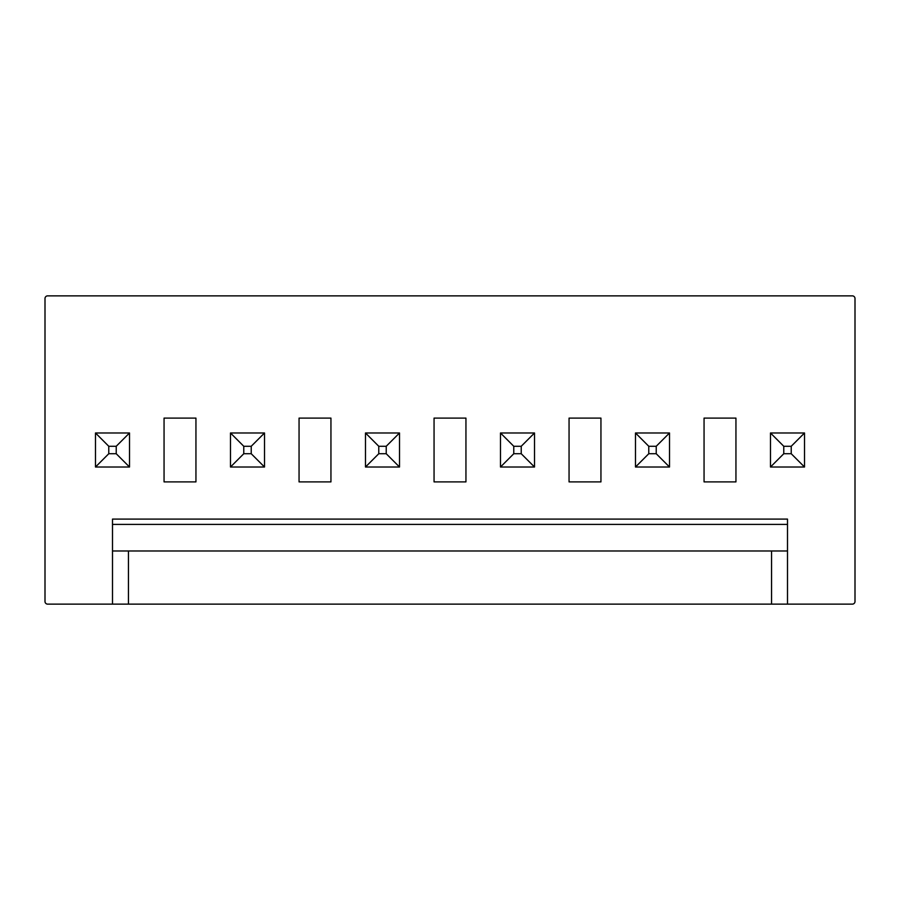 <?xml version="1.0" encoding="UTF-8"?>
<svg xmlns="http://www.w3.org/2000/svg" width="900" height="900" viewBox="0 0 900 900"><rect width="100%" height="100%" fill="white"/><g stroke="black" fill="none" stroke-linecap="round" stroke-linejoin="round"><path stroke-width="1.35" d="M771.559 550.98L128.441 550.98L128.441 604.136L771.559 604.136L771.559 550.98L787.5 550.98L787.5 519.097L112.5 519.097L112.5 524.408L787.5 524.408M771.559 604.136L852.345 604.136A2.655 2.655 0 0 0 855 601.481L855 298.519A2.655 2.655 0 0 0 852.345 295.864L47.655 295.864A2.655 2.655 0 0 0 45 298.519L45 601.481A2.655 2.655 0 0 0 47.655 604.136L112.5 604.136L112.5 524.408M128.441 604.136L112.5 604.136M787.5 604.136L787.5 550.98M128.441 550.98L112.5 550.98M164.059 481.894L195.941 481.894L195.941 418.106L164.059 418.106L164.059 481.894M330.941 481.894L330.941 418.106L299.059 418.106L299.059 481.894L330.941 481.894M600.941 481.894L600.941 418.106L569.059 418.106L569.059 481.894L600.941 481.894M434.059 481.894L465.941 481.894L465.941 418.106L434.059 418.106L434.059 481.894M735.941 418.106L704.059 418.106L704.059 481.894L735.941 481.894L735.941 418.106M129.51 432.99L95.49 432.99L95.49 467.01L129.51 467.01L129.51 432.99L116.224 446.276L116.224 453.724L129.51 467.01M264.51 432.99L230.49 432.99L230.49 467.01L264.51 467.01L264.51 432.99L251.224 446.276L251.224 453.724L264.51 467.01M534.51 432.99L500.49 432.99L500.49 467.01L534.51 467.01L534.51 432.99L521.224 446.276L521.224 453.724L534.51 467.01M399.51 432.99L365.49 432.99L365.49 467.01L399.51 467.01L399.51 432.99L386.224 446.276L386.224 453.724L399.51 467.01M804.51 432.99L770.49 432.99L770.49 467.01L804.51 467.01L804.51 432.99L791.224 446.276L791.224 453.724L804.51 467.01M669.51 432.99L669.51 467.01L635.49 467.01L635.49 432.99L669.51 432.99L656.224 446.276L656.224 453.724L669.51 467.01M95.49 432.99L108.776 446.276L108.776 453.724L95.49 467.01M108.776 446.276L116.224 446.276M108.776 453.724L116.224 453.724M230.49 432.99L243.776 446.276L243.776 453.724L230.49 467.01M243.776 453.724L251.224 453.724M243.776 446.276L251.224 446.276M500.49 432.99L513.776 446.276L513.776 453.724L500.49 467.01M513.776 453.724L521.224 453.724M513.776 446.276L521.224 446.276M365.49 432.99L378.776 446.276L378.776 453.724L365.49 467.01M378.776 453.724L386.224 453.724M378.776 446.276L386.224 446.276M770.49 432.99L783.776 446.276L783.776 453.724L770.49 467.01M783.776 446.276L791.224 446.276M783.776 453.724L791.224 453.724M635.49 432.99L648.776 446.276L648.776 453.724L635.49 467.01M648.776 453.724L656.224 453.724M648.776 446.276L656.224 446.276"/></g></svg>
